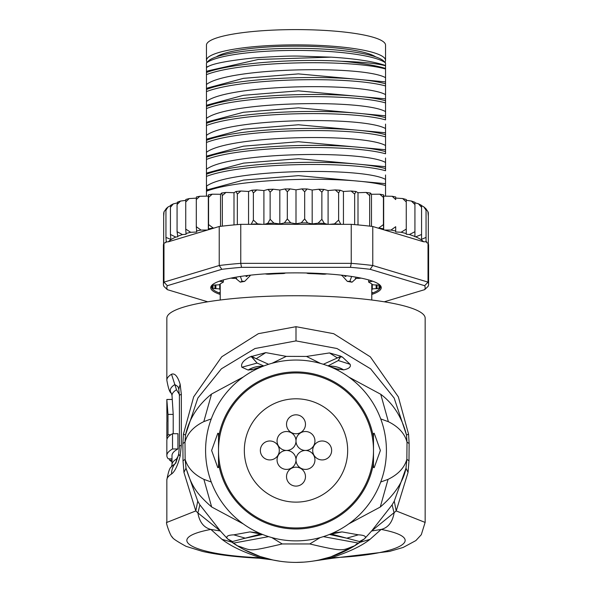 <?xml version="1.0" encoding="UTF-8"?>
<svg xmlns="http://www.w3.org/2000/svg" width="592" height="592" viewBox="0 0 592 592"><rect width="100%" height="100%" fill="white"/><g stroke="black" fill="none" stroke-linecap="round" stroke-linejoin="round"><path stroke-width="0.89" d="M279.298 450.46A9.472 9.472 0 0 0 269.826 440.988A9.472 9.472 0 0 0 260.354 450.46A9.472 9.472 0 0 0 269.826 459.932A9.472 9.472 0 0 0 279.298 450.46M331.646 450.46A9.472 9.472 0 0 0 322.174 440.988A9.472 9.472 0 0 0 312.702 450.46A9.472 9.472 0 0 0 322.174 459.932A9.472 9.472 0 0 0 331.646 450.46M296 440.988A9.472 9.472 0 0 0 286.528 431.516A9.472 9.472 0 0 0 277.056 440.988A9.472 9.472 0 0 0 286.528 450.46A9.472 9.472 0 0 0 296 440.988A9.472 9.472 0 0 0 305.472 450.46A9.472 9.472 0 0 0 314.944 440.988A9.472 9.472 0 0 0 305.472 431.516A9.472 9.472 0 0 0 296 440.988M286.528 450.46A9.472 9.472 0 0 0 277.056 459.932A9.472 9.472 0 0 0 286.528 469.404A9.472 9.472 0 0 0 296 459.932A9.472 9.472 0 0 0 286.528 450.46M314.944 459.932A9.472 9.472 0 0 0 305.472 450.46A9.472 9.472 0 0 0 296 459.932A9.472 9.472 0 0 0 305.472 469.404A9.472 9.472 0 0 0 314.944 459.932M305.472 424.286A9.472 9.472 0 0 0 296 414.814A9.472 9.472 0 0 0 286.528 424.286A9.472 9.472 0 0 0 296 433.758A9.472 9.472 0 0 0 305.472 424.286M305.472 476.641A9.472 9.472 0 0 0 296 467.169A9.472 9.472 0 0 0 286.528 476.641A9.472 9.472 0 0 0 296 486.106A9.472 9.472 0 0 0 305.472 476.641M347.667 450.46A51.667 51.667 0 0 0 296 398.801A51.667 51.667 0 0 0 244.333 450.46A51.667 51.667 0 0 0 296 502.127A51.667 51.667 0 0 0 347.667 450.46M384.926 62.241A89.547 15.547 180 0 0 385.547 60.414A89.547 15.547 180 0 0 303.807 44.925A89.547 15.547 180 0 0 296 44.866A89.547 15.547 180 0 0 206.453 60.414A89.547 15.547 180 0 0 207.074 62.241M206.453 60.414L206.453 45.147A89.547 15.547 0 0 1 296 29.6A89.547 15.547 0 0 1 303.807 29.659A89.547 15.547 0 0 1 385.547 45.147L385.547 60.414M240.285 282.147A75.776 13.157 0 0 1 244.651 281.392L242.069 281.215L240.285 282.147L235.616 278.307M375.646 56.862A82.229 14.282 180 0 0 303.171 46.191A82.229 14.282 180 0 0 296 46.132A82.229 14.282 180 0 0 216.354 56.862M356.384 278.307L352.011 282.199L349.931 281.215L347.356 281.392L341.776 275.184M248.892 275.339L250.224 275.65L244.651 281.392M343.108 275.339L341.776 275.65M351.715 282.147A75.776 13.157 180 0 0 347.356 281.392M250.224 275.65L250.224 275.184M243.319 523.942L211.655 506.974C195.153 492.566 191.342 484.737 186.006 468.183L185.141 459.333L185 442.113C187.287 433.477 193.562 426.647 203.811 421.615L211.277 418.907M211.277 482.021L203.885 479.342C193.799 474.414 187.553 467.747 185.141 459.333L183.009 460.783L183.949 472.409L195.804 510.933L166.84 522.433M425.16 522.44L396.196 510.933L408.051 472.409L408.991 460.783L409.131 443.556L408.561 434.121L398.349 396.892L370.326 356.85L333.703 333.703L296 326.695L258.371 333.673L221.763 356.769L193.673 396.847L183.439 434.121L182.869 443.556L183.009 460.783M330.588 556.924L319.044 560.002L331.224 557.768C397.861 555.296 430.969 538.831 381.144 529.426C388.093 527.783 392.415 522.27 394.117 512.901L392.111 504.865L371.598 531.002L381.144 529.426L370.022 539.342C361.668 545.987 348.74 552.129 331.224 557.768L332.8 558.212L389.529 551.411L403.159 547.452L415.88 540.57L421.304 534.694L425.16 522.277L425.16 318.178A129.16 22.429 180 0 0 296 295.748A129.16 22.429 180 0 0 166.84 318.178L166.84 380.219A129.16 22.429 -0 0 1 171.517 374.24C174.81 372.96 177.689 376.297 180.146 384.245L181.344 394.331L181.344 445.236L180.146 456.143C177.607 465.8 174.736 471.757 171.517 474.022A129.16 22.429 180 0 0 166.84 480.001L166.84 522.27C164.961 521.064 171.406 538.69 172.538 537.114C171.865 537.95 176.379 541.036 186.095 546.357L202.605 551.441C217.908 554.852 236.778 557.109 259.2 558.212L260.776 557.768C194.146 555.296 161.031 538.831 210.856 529.426L220.402 531.002L199.889 504.865L197.735 501.15L186.006 468.183L183.949 472.409M392.111 504.865L394.265 501.15L396.196 510.933L371.598 531.002L364.457 538.861L354.519 545.831C341.739 550.39 345.484 552.373 309.779 543.952L282.221 543.952C246.405 552.299 252.414 550.582 237.496 545.839L231.694 542.087L221.978 539.342L210.856 529.426C203.781 527.613 199.452 522.107 197.891 512.901L195.804 510.933L197.735 501.15M408.051 472.409L405.994 468.183L394.265 501.15M408.991 460.783L406.859 459.333L405.994 468.183C403.367 481.57 394.79 494.52 380.264 507.041L348.71 523.92M237.496 545.839L227.572 538.883L220.402 531.002L197.891 512.901L199.889 504.865M232.153 542.368L232.53 541.539L227.572 538.883C225.596 536.441 227.661 535.094 233.773 534.842L249.979 531.905L259.141 533.022M332.852 533.022L342.021 531.905L358.389 534.82L346.779 538.187L359.47 541.532L359.751 542.442L361.956 540.918M359.47 541.532L364.457 538.861C366.818 536.574 364.798 535.227 358.389 534.82M359.633 542.553L356.643 544.551M356.48 544.655L352.899 546.86M352.788 546.927L330.869 556.835M408.561 434.121L406.512 435.031L407.007 442.113L406.859 459.333C404.44 467.761 398.172 474.444 388.056 479.365L380.723 482.021M182.869 443.556L185 442.113L185.488 435.031L197.861 398.046L221.386 368.831L254.997 348.518L296 340.903L337.003 348.518L370.614 368.831L394.146 398.046L406.512 435.031C401.931 417.256 393.34 403.677 380.745 394.279L348.718 377.015M380.723 418.907L388.389 421.711C398.527 426.736 404.728 433.536 407 442.113L409.131 443.556M243.334 376.971L211.544 394.043C197.809 405.15 189.122 418.81 185.488 435.031L183.439 434.121M257.712 368.557L248.181 370.059L241.876 367.247C240.633 363.873 243.268 360.447 249.787 356.954L265.764 352.625L286.269 356.362L306.501 356.436L329.478 352.936L340.459 356.073L342.494 357.117L350.131 364.309C351.152 366.922 348.984 368.779 343.634 369.874L334.058 368.453M386.413 450.46A90.413 90.413 0 0 0 296 360.047A90.413 90.413 0 0 0 205.587 450.46A90.413 90.413 0 0 0 296 540.873A90.413 90.413 0 0 0 386.413 450.46M373.493 433.499L373.493 450.46L373.493 433.499L374.203 433.24L380.382 450.46L374.203 467.68L373.493 467.421L373.493 450.46L373.493 467.421M218.507 467.421L218.507 433.499L217.797 433.24L211.618 450.46L217.797 467.68L218.507 467.421L218.507 450.46A77.493 77.493 0 0 1 296 372.967A77.493 77.493 0 0 1 373.493 450.46A77.493 77.493 0 0 1 296 527.96A77.493 77.493 0 0 1 218.507 450.46L218.507 433.499M343.634 369.874A25.833 25.397 -111.2 0 0 328.678 366.159M343.575 369.889A25.833 25.397 -111.2 0 0 328.708 366.174M338.994 369.549L329.137 366.337M251.171 369.948L262.656 366.418M248.181 370.059A25.833 25.375 -70.6 0 1 263.003 366.285M248.115 370.044A25.833 25.375 -70.6 0 1 263.033 366.27M263.817 365.974L257.098 363.066L251.57 356.606L268.605 364.302M241.876 367.247L257.098 363.066L251.415 356.739L249.787 356.954M251.304 356.192L256.218 358.7L265.764 352.625M272.142 363.251L286.269 356.362L272.031 363.288M320.605 363.466L306.501 356.436L320.494 363.429M323.313 364.272L340.4 356.599L338.291 360.543L327.99 365.9M329.478 352.936L337.262 357.871L340.4 356.599L340.459 356.073M342.494 357.117L340.607 356.769L338.291 360.543L350.131 364.309M332.8 558.212L311.547 561.312M296 562.4A111.94 111.94 0 0 1 233.248 543.153L233.248 543.153A111.94 111.94 0 0 0 358.73 543.167L360.077 542.25L358.73 543.167A111.94 111.94 0 0 1 296 562.4L303.837 562.126M280.453 561.312L272.956 560.002L260.399 556.591M260.125 556.495L243.971 549.576M243.823 549.494L239.93 547.341M239.79 547.267L232.353 542.516L234.047 543.012L268.65 536.633M231.923 542.25L232.582 542.649M230.036 540.91L232.249 542.442M272.912 559.995L260.776 557.768C243.808 552.373 230.873 546.238 221.978 539.342M232.53 541.539L260.643 534.08M233.773 534.842L245.377 538.195L262.582 534.472M249.979 531.905L260.843 534.102M331.357 534.08L346.779 538.187L329.418 534.472M342.021 531.905L331.157 534.102M354.519 545.831L357.968 543.005L323.35 536.633M309.779 543.952L320.205 537.573M282.221 543.952L271.795 537.573M166.84 380.219C168.291 388.389 169.808 392.748 171.391 393.28A125.719 21.83 -0 0 1 174.84 384.571L177.933 386.598L178.769 389.27L179.413 395.708A17.22 2.99 180 0 1 181.344 394.331M175.787 463.062L174.84 464.002A125.719 21.83 180 0 0 171.391 466.94C169.808 467.473 168.291 471.831 166.84 480.001M171.517 374.24L176.497 389.743L179.391 394.472M178.355 455.781L176.497 458.992A123.994 21.534 0 0 0 172.006 464.735L172.006 455.551A123.994 21.534 180 0 1 177.933 448.973L177.933 433.707L172.524 433.707A129.16 22.429 180 0 0 166.84 440.285L166.84 455.551A129.16 22.429 -0 0 1 172.524 448.973L177.933 448.973M173.212 433.707L173.212 414.4L172.006 395.486A123.994 21.534 180 0 1 176.497 389.743M169.63 458.837L169.63 460.184L172.006 460.184M172.006 461.827A129.16 22.429 0 0 1 169.63 460.184M172.006 458.837L168.239 458.837A129.16 22.429 -0 0 1 166.84 455.551M167.995 414.4L166.84 399.6L166.914 421.733A129.16 22.429 180 0 0 166.84 422.481L166.84 437.74A129.16 22.429 0 0 1 167.995 434.75L167.995 414.4L173.212 414.4M170.836 434.75L167.995 434.75M167.329 438.339L166.885 438.339A129.16 22.429 0 0 1 166.84 437.74M166.981 438.339L166.981 439.242M172.524 433.707L172.524 448.973M384.252 301.802L424.656 289.651A129.16 22.429 180 0 0 424.656 285.699L370.17 269.316A129.16 22.429 180 0 0 350.486 267.34L241.514 267.34A129.16 22.429 180 0 0 221.83 269.316L167.344 285.699A129.16 22.429 180 0 0 167.344 289.651L207.748 301.802M220.224 294.453A85.248 14.8 0 0 1 212.091 285.063A85.248 14.8 0 0 1 296 272.875A85.248 14.8 0 0 1 379.909 285.063A85.248 14.8 0 0 1 371.776 294.453M214.015 228.068L213.261 228.053L208.569 224.568L208.354 229.77L219.225 226.499L219.225 265.505L163.977 282.125L167.344 285.699M163.399 284.286L163.399 245.273A132.601 23.029 180 0 1 163.681 243.771A132.601 23.029 0 0 1 163.977 243.112L163.977 282.125A132.601 23.029 180 0 0 163.399 284.286A132.601 23.029 180 0 0 163.977 286.439L167.344 289.651M340.822 224.338L338.624 220.076L334.487 223.865L329.507 224.338L351.241 224.338A132.601 23.029 0 0 1 354.652 224.62A132.601 23.029 0 0 1 369.674 226.129A132.601 23.029 0 0 1 372.775 226.499L423.583 241.78A129.16 22.429 180 0 0 415.717 236.859L414.933 236.719L414.933 231.701L409.39 234.536L406.26 234.217L406.26 229.089L401.117 232.242L395.7 231.99L395.7 226.699L390.979 230.073L384.585 230.051M351.241 224.338L351.241 263.351L240.759 263.351A132.601 23.029 180 0 0 219.225 265.505L221.83 269.316M409.39 234.536A129.16 22.429 180 0 1 414.933 236.526L414.933 202.804L418.44 203.774L421.571 207.348L421.571 205.616L423.902 206.934L426.055 210.256L426.055 209.028L426.055 241.654L426.699 241.795L426.699 242.72L428.023 243.112L428.023 282.125L372.775 265.505A132.601 23.029 180 0 0 351.241 263.351L350.486 267.34M370.17 269.316L372.775 265.505L372.775 226.499M428.023 243.112A132.601 23.029 0 0 1 428.319 243.771L428.319 212.713L427.935 211.64L428.319 216.25M424.656 289.651L428.023 286.439A132.601 23.029 180 0 0 428.601 284.286A132.601 23.029 180 0 0 428.023 282.125L424.656 285.699M428.601 284.286L428.601 245.273A132.601 23.029 180 0 0 428.319 243.771M241.514 267.34L240.759 263.351L240.759 224.338L262.493 224.338L257.513 223.865L253.376 220.076L251.178 224.338M219.225 226.499A132.601 23.029 0 0 1 222.326 226.129A132.601 23.029 0 0 1 237.348 224.62A132.601 23.029 0 0 1 240.759 224.338M426.055 209.028L427.935 211.64M426.699 241.795L423.583 241.78M163.681 243.771L163.681 213.238L164.028 211.729L165.997 209.072M163.681 216.25L164.028 211.729M240.9 191.009L236.038 191.49L237.348 194.095L240.9 191.009L248.551 191.46L251.837 190.217L253.376 192.94L256.75 189.928L263.906 190.557L268.124 189.403L270.13 192.163L273.252 189.225L279.816 190.01L284.9 188.959L287.327 191.771L290.132 188.9L296 189.825L301.868 188.9L304.673 191.771L307.1 188.959L312.184 190.01L318.748 189.225L321.87 192.163L323.876 189.403L328.094 190.557L335.25 189.928L338.624 192.94L340.163 190.217L343.449 191.46L351.1 191.009L354.652 194.095L355.962 191.49L357.997 192.711L366.034 192.437L369.674 195.604L370.385 193.022L371.48 194.272L379.805 194.198L383.431 197.432L383.527 194.864L383.675 196.13L392.185 196.27L395.7 199.563L395.7 196.973L392.185 196.27M351.1 191.009L355.962 191.49M366.034 192.437L370.385 193.022M379.805 194.198L383.527 194.864M395.7 198.068L402.649 198.542L406.26 201.953L406.26 199.674M401.117 232.242A129.16 22.429 180 0 1 406.26 233.596L406.26 200.303L411.396 201.036L414.933 204.566L414.933 202.605M225.966 192.437L221.615 193.022L222.326 195.604L225.966 192.437L234.003 192.711L234.003 224.923M212.195 194.198L208.495 194.761L208.569 197.432L212.195 194.198L220.52 194.272L220.52 226.344M199.815 196.27L196.44 196.944L196.3 199.563L199.815 196.27L208.325 196.13L208.325 229.777M189.233 198.572L185.873 199.452L185.74 201.953L189.233 198.572L196.322 198.142M177.607 202.39L177.067 204.566L180.493 201.073L185.77 200.362M166.271 208.828L165.945 210.256L167.906 207.082L170.518 205.683M170.888 205.55L170.429 207.348L173.293 203.9L177.149 202.952M377.985 228.068L378.739 228.053L383.431 224.568L383.431 197.432M383.431 224.568L383.646 229.77M296 223.746L290.731 222.866L287.327 218.907L284.382 222.94L279.816 223.931L273.933 223.177L270.13 219.299L267.688 223.391L264.38 224.338L327.62 224.338L324.312 223.391L321.87 219.299L318.067 223.177L312.184 223.931L307.618 222.94L304.673 218.907L301.269 222.866L296 223.746L296 189.825M175.78 237.074A129.16 22.429 180 0 0 168.417 241.78L207.415 230.051L201.021 230.073L196.3 226.699L196.707 232.042L190.713 232.286L185.74 229.089L186.066 234.254L182.432 234.587L177.067 231.701L177.807 236.77L175.78 237.074L170.429 234.484L170.429 207.348M208.473 194.864L208.325 196.13M221.615 193.022L220.52 194.272M236.038 191.49L234.003 192.711M177.067 231.701L177.067 204.566M170.429 234.484L170.888 239.434L165.945 237.392L165.945 210.256M165.945 237.392L166.271 241.876L165.819 242.565L163.977 243.112M168.417 241.78L165.819 241.965M208.569 224.568L208.569 197.432M208.354 229.77L207.415 230.051M222.326 226.129L222.326 195.604M237.348 224.62L237.348 194.095M248.551 191.46L248.551 224.338M253.376 220.076L253.376 192.94M329.507 224.338L327.62 224.338M262.493 224.338L264.38 224.338M270.13 219.299L270.13 192.163M263.906 190.557L263.906 224.338M304.673 218.907L304.673 191.771M312.184 190.01L312.184 223.931M321.87 219.299L321.87 192.163M328.094 190.557L328.094 224.338M338.624 220.076L338.624 192.94M343.449 191.46L343.449 224.338M354.652 224.62L354.652 194.095M357.997 192.711L357.997 224.923M369.674 226.129L369.674 195.604M371.48 194.272L371.48 226.344M383.675 196.13L383.675 229.777M395.7 226.699L395.7 231.013A129.16 22.429 180 0 0 390.979 230.073M406.26 229.089L406.26 201.953M414.933 231.701L414.933 204.566M421.571 205.616L421.571 239.331L421.571 234.484L415.717 236.859M421.571 234.484L421.571 207.348M426.055 241.654L426.055 237.392L421.571 239.331M426.055 237.392L426.055 210.256M287.327 218.907L287.327 191.771M279.816 190.01L279.816 223.931M196.3 226.699L196.3 199.563M185.74 229.089L185.74 201.953M206.453 196.137L206.453 67.125L208.961 66.104L206.453 67.518L206.453 62.848L208.273 61.08A89.118 15.473 0 0 1 296 48.329A89.118 15.473 0 0 1 383.727 61.08L385.547 62.848L385.547 65.764C376.926 63.462 362.311 61.968 341.725 61.287C295.378 58.393 231.783 63.041 206.453 72.49M206.453 79.15L206.453 83.376M206.453 96.111L206.453 100.337M206.453 112.325L206.453 117.297M206.453 129.285L206.453 134.258M206.453 146.246L206.453 146.979M206.453 146.986L206.453 151.219M206.453 163.207L206.453 168.18M206.453 180.168L206.453 185.133M206.453 74.644C241.151 60.983 350.464 59.022 385.547 68.983L385.547 77.67C363.488 65.113 228.512 67.384 206.453 84.478M206.453 108.565C241.062 94.883 350.901 92.966 385.547 102.904L385.547 111.592C363.488 99.034 228.512 101.299 206.453 118.4M385.547 107.145L385.547 100.751C350.109 90.82 242.032 92.663 206.453 106.412M206.453 91.605C242.032 77.863 350.109 76.013 385.547 85.944L385.547 94.631C363.488 82.073 228.512 84.345 206.453 101.439M206.453 125.526C241.899 111.799 349.968 109.92 385.547 119.865L385.547 117.712C350.901 107.766 241.062 109.69 206.453 123.365M385.547 69.782L385.547 68.42A103.326 17.945 180 0 0 341.725 61.287M385.547 90.184L385.547 83.79C350.464 73.822 241.151 75.791 206.453 89.451M206.453 142.48C241.536 128.745 350.856 126.91 385.547 136.826L385.547 134.665C349.968 124.727 241.899 126.599 206.453 140.326M206.453 159.44C241.344 145.787 349.998 143.804 385.547 153.779L385.547 151.626C350.856 141.717 241.536 143.553 206.453 157.287M206.453 176.401C241.973 162.622 350.716 160.846 385.547 170.74L385.547 168.587C349.998 158.612 241.344 160.587 206.453 174.248M385.547 196.137L385.547 185.548C350.716 175.654 241.973 177.43 206.453 191.209M208.961 66.104C214.689 63.255 229.548 60.539 253.539 57.957C274.932 56.432 290.332 55.818 299.722 56.129L331.261 57.15L258.267 59.481L208.014 70.833L206.453 71.684M331.261 57.15C355.385 58.66 373.478 61.442 385.547 65.497M385.547 77.67L385.547 81.903L298.398 73.889L243.512 78.336L207.807 87.905M385.547 81.903L385.547 83.79M385.547 94.631L385.547 98.864L298.368 90.85L243.482 95.297L207.718 104.91M385.547 98.864L385.547 100.751M385.547 111.592L385.547 115.817L298.383 107.811L243.49 112.258L208.007 121.715M385.547 115.817L385.547 117.712M385.547 124.105L385.547 134.665M385.547 174.98L385.547 185.548M385.547 158.027L385.547 168.587M385.547 65.764L385.547 68.42L385.547 65.764M385.547 136.826L385.547 151.626M385.547 132.778L298.42 124.771L243.541 129.211L207.703 138.839M385.547 149.739L298.427 141.732L243.549 146.165L207.696 155.807M385.547 166.7L298.435 158.693L243.556 163.126L207.688 172.768M385.547 183.661L298.435 175.646L243.564 180.086L207.674 189.736M385.547 128.553C363.488 115.995 228.512 118.259 206.453 135.361M385.547 145.514C363.488 132.948 228.512 135.22 206.453 152.314M385.547 162.467C363.488 149.909 228.512 152.181 206.453 169.275M385.547 179.428C363.532 166.9 228.963 169.12 206.571 186.154L206.941 190.136M385.547 62.922A91.701 15.925 180 0 0 296 50.424A91.701 15.925 180 0 0 206.453 62.922M377.052 284.93L378.991 285.196A83.524 14.504 0 0 1 379.524 286.824A83.524 14.504 0 0 1 378.991 288.459L377.052 288.718L377.052 284.93L376.142 284.952A3.441 0.599 180 0 1 372.294 284.463A77.493 13.461 180 0 0 368.868 282.243A3.441 0.599 0 0 1 368.661 282.044A3.441 0.599 0 0 1 370.799 281.489L371.643 281.429L371.643 280.852M371.776 292.233L372.568 292.618A83.524 14.504 0 0 1 371.776 292.929M220.224 292.929A83.524 14.504 0 0 1 219.432 292.618L220.224 292.233M215.858 288.696L213.009 288.459A83.524 14.504 0 0 1 212.476 286.824A83.524 14.504 0 0 1 213.009 285.196L215.858 284.952L215.858 288.696A3.441 0.599 180 0 1 219.706 289.185A77.493 13.461 180 0 0 220.224 289.651M379.45 284.656A84.382 14.652 0 0 1 371.776 293.277M220.224 293.277A84.382 14.652 0 0 1 212.55 284.656M265.327 273.859A3.441 0.599 0 0 0 269.619 274.17A77.493 13.461 180 0 1 282.414 273.578A3.441 0.599 180 0 0 285.255 272.986M326.673 273.859A3.441 0.599 180 0 1 322.381 274.17A77.493 13.461 180 0 0 309.586 273.578A3.441 0.599 0 0 1 306.745 272.986M345.913 276.531A3.441 0.599 0 0 1 344.692 276.072A3.441 0.599 0 0 1 345.41 275.709L345.691 275.643M355.281 278.159A3.441 0.599 180 0 0 360.017 278.247L361.083 278.114M372.679 281.207L371.643 281.429M371.776 289.651A77.493 13.461 180 0 0 372.294 289.185A3.441 0.599 0 0 1 376.142 288.696L377.052 288.718M219.321 281.207L221.201 281.489A3.441 0.599 180 0 1 223.339 282.044A3.441 0.599 180 0 1 223.132 282.243A77.493 13.461 180 0 0 219.706 284.463A3.441 0.599 0 0 1 215.858 284.952M230.917 278.114L231.983 278.247A3.441 0.599 0 0 0 236.719 278.159M246.087 276.531A3.441 0.599 180 0 0 247.308 276.072A3.441 0.599 180 0 0 246.59 275.709L246.309 275.643M242.069 281.215L240.389 276.457M349.931 281.215L351.611 276.457M203.885 479.342L211.655 506.974M359.847 542.368L370.022 539.342M296 326.695L296 340.903M388.056 479.365L380.264 507.041M203.811 421.615L211.544 394.043M388.389 421.711L380.745 394.279M373.493 463.129A78.521 78.521 0 0 1 218.507 463.129M218.507 437.791A78.521 78.521 0 0 1 373.493 437.791M180.146 384.245L178.777 389.27M181.344 445.236A17.22 2.99 180 0 0 179.413 446.612L179.413 395.708M180.146 456.143L178.673 454.242L175.846 462.981M171.517 474.022A17.22 16.347 -122.1 0 1 174.84 464.002A8.614 8.17 57.9 0 0 176.49 459.348L176.497 458.992M302.445 188.952A129.16 22.429 0 0 1 306.604 189.003M319.399 189.299A129.16 22.429 0 0 1 323.454 189.44M335.982 190.032A129.16 22.429 0 0 1 339.83 190.261M351.922 191.135A129.16 22.429 0 0 1 355.459 191.445M366.951 192.615A129.16 22.429 0 0 1 370.089 192.985M285.396 189.003A129.16 22.429 0 0 1 289.555 188.952M268.546 189.44A129.16 22.429 0 0 1 272.601 189.299M252.17 190.261A129.16 22.429 0 0 1 256.018 190.032M236.541 191.445A129.16 22.429 0 0 1 240.078 191.135M221.911 192.985A129.16 22.429 0 0 1 225.049 192.615M340.518 224.22A129.16 22.429 180 0 0 334.487 223.865M383.527 228.778A129.16 22.429 180 0 0 378.739 228.053M324.312 223.391A129.16 22.429 180 0 0 318.067 223.177M307.618 222.94A129.16 22.429 180 0 0 301.269 222.866M290.731 222.866A129.16 22.429 180 0 0 284.382 222.94M273.933 223.177A129.16 22.429 180 0 0 267.688 223.391M257.513 223.865A129.16 22.429 180 0 0 251.482 224.22M213.261 228.053A129.16 22.429 180 0 0 208.473 228.778M201.021 230.073A129.16 22.429 180 0 0 196.485 230.976M190.713 232.286A129.16 22.429 180 0 0 185.932 233.537M182.432 234.587A129.16 22.429 180 0 0 177.607 236.312M378.991 288.459L378.991 285.196M213.009 288.459L213.009 285.196M219.706 284.463L219.706 289.185M372.294 289.185L372.294 284.463M370.799 281.489L370.799 280.571M376.142 288.696L376.142 284.952M214.948 288.718L214.948 284.93M221.201 280.571L221.201 281.489M220.357 281.429L220.357 280.852M220.224 300.011L220.224 284.005M371.776 300.011L371.776 284.005M259.2 558.212L271.994 559.795M261.19 533.977L260.125 534.028L262.138 534.295M329.862 534.295L331.875 534.028L330.81 533.977M179.413 446.612L178.673 454.242M171.391 466.94L172.006 464.735M171.391 393.28L172.006 395.486M166.863 399.459L172.028 399.459M301.868 188.9L307.1 188.959M318.748 189.225L323.876 189.403M335.25 189.928L340.163 190.217M402.649 198.542L406.26 199.489M411.396 201.036L414.933 202.294M418.44 203.774L421.571 205.394M423.902 206.934L426.055 208.858M290.132 188.9L284.9 188.959M273.252 189.225L268.124 189.403M256.75 189.928L251.837 190.217M180.493 201.073L177.393 202.175M166.1 208.687L167.906 207.082M170.666 205.261L173.293 203.9M206.453 88.637L207.859 87.875M206.453 105.598L207.74 104.902M206.453 122.559L208.014 121.708M206.453 139.52L207.999 138.683M206.453 156.48L207.999 155.644M206.453 173.441L207.999 172.598M207.999 189.558L206.453 190.402M206.453 139.594L208.044 138.654M206.453 156.554L208.051 155.615M208.051 172.575L206.453 173.515M208.058 189.529L206.689 190.321M344.692 275.524L344.692 276.072M368.661 279.935L368.661 282.044M223.339 282.044L223.339 279.935M247.308 276.072L247.308 275.524"/></g></svg>
